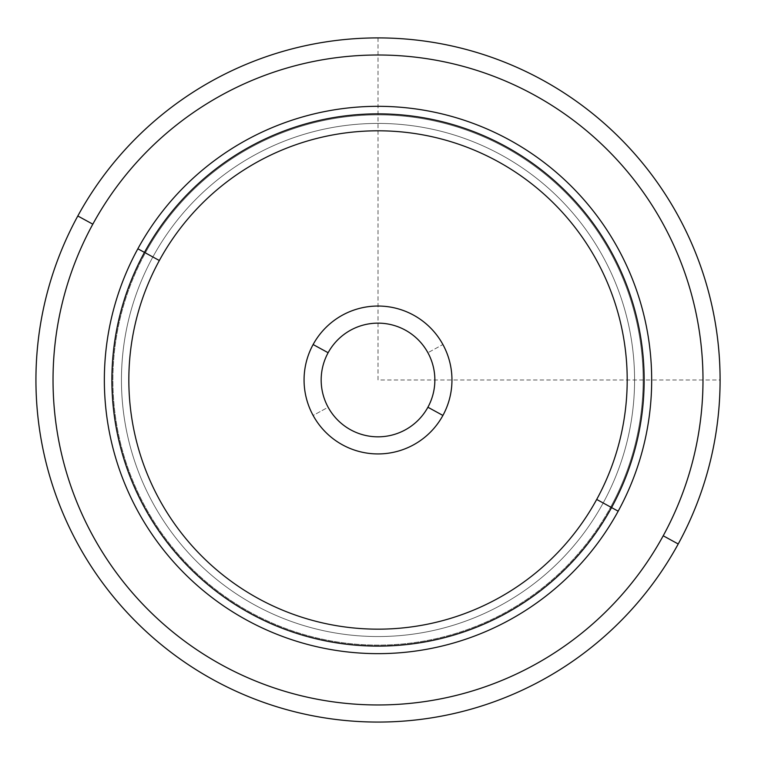 <?xml version="1.0" encoding="UTF-8"?>
<svg xmlns="http://www.w3.org/2000/svg" width="758" height="758" viewBox="0 0 758 758"><rect width="100%" height="100%" fill="white"/><g stroke="black" fill="none" stroke-linecap="round" stroke-linejoin="round"><path stroke-width="0.57" stroke-dasharray="3.79 2.84" d="M426.631 409.453A56.85 56.85 0 0 1 328.129 407.236A56.85 56.85 0 0 0 405.274 429.871A56.85 56.85 0 0 0 427.9 352.726A56.85 56.85 0 0 0 350.764 330.1A56.85 56.85 0 0 0 328.129 407.236A56.85 56.85 0 0 1 350.764 330.1A56.85 56.85 0 0 1 427.9 352.726A56.85 56.85 0 0 0 350.764 330.1A56.85 56.85 0 0 0 328.129 407.236A56.85 56.85 0 0 0 405.274 429.871A56.85 56.85 0 0 0 427.9 352.726A56.85 56.85 0 0 1 405.274 429.871A56.85 56.85 0 0 1 328.129 407.236L313.12 415.441A73.952 73.952 0 0 1 342.559 315.091A73.952 73.952 0 0 1 442.909 344.53A73.952 73.952 0 0 1 413.47 444.88A73.952 73.952 0 0 1 313.12 415.441A73.952 73.952 0 0 0 413.47 444.88A73.952 73.952 0 0 0 442.909 344.53L427.9 352.726L442.909 344.53A73.952 73.952 0 0 0 342.559 315.091A73.952 73.952 0 0 0 313.12 415.441L328.129 407.236A56.85 56.85 0 0 1 350.764 330.1A56.85 56.85 0 0 1 427.9 407.236A56.85 56.85 0 0 0 405.274 330.1A56.85 56.85 0 0 0 328.129 352.726A56.85 56.85 0 0 0 350.764 429.871A56.85 56.85 0 0 0 427.9 407.236A56.85 56.85 0 0 1 350.764 429.871A56.85 56.85 0 0 1 328.129 352.726A56.85 56.85 0 0 1 405.274 330.1A56.85 56.85 0 0 1 427.9 407.236M603.169 502.99A256.564 256.564 0 0 0 501.019 154.831A256.564 256.564 0 0 0 152.86 256.981A256.564 256.564 0 0 0 255.01 605.14A256.564 256.564 0 0 0 603.169 502.99L618.177 511.186A273.666 273.666 0 0 0 509.215 139.823A273.666 273.666 0 0 0 137.852 248.785L152.86 256.981A256.564 256.564 0 0 1 501.019 154.831A256.564 256.564 0 0 1 603.169 502.99A256.564 256.564 0 0 1 255.01 605.14A256.564 256.564 0 0 1 152.86 256.981L137.852 248.785A273.666 273.666 0 0 0 246.814 620.148A273.666 273.666 0 0 0 618.177 511.186L603.169 502.99A256.564 256.564 0 0 0 501.019 154.831A256.564 256.564 0 0 0 152.86 256.981A256.564 256.564 0 0 0 255.01 605.14A256.564 256.564 0 0 0 603.169 502.99A256.564 256.564 0 0 0 501.019 154.831A256.564 256.564 0 0 0 152.86 256.981A256.564 256.564 0 0 1 501.019 154.831A256.564 256.564 0 0 1 603.169 502.99A256.564 256.564 0 0 1 255.01 605.14A256.564 256.564 0 0 1 152.86 256.981A256.564 256.564 0 0 0 255.01 605.14A256.564 256.564 0 0 0 603.169 502.99L618.177 511.186A273.666 273.666 0 0 0 509.215 139.823A273.666 273.666 0 0 0 137.852 248.785A273.666 273.666 0 0 1 509.215 139.823A273.666 273.666 0 0 1 618.177 511.186A273.666 273.666 0 0 1 246.814 620.148A273.666 273.666 0 0 1 137.852 248.785A273.666 273.666 0 0 0 246.814 620.148A273.666 273.666 0 0 0 618.177 511.186L610.673 507.083A265.111 265.111 0 0 0 505.122 147.327A265.111 265.111 0 0 0 145.356 252.878L137.852 248.785A273.666 273.666 0 0 1 509.215 139.823A273.666 273.666 0 0 1 618.177 511.186A273.666 273.666 0 0 1 246.814 620.148A273.666 273.666 0 0 1 137.852 248.785L145.356 252.878A265.111 265.111 0 0 0 250.917 612.644A265.111 265.111 0 0 0 610.673 507.083L618.177 511.186A273.666 273.666 0 0 0 509.215 139.823A273.666 273.666 0 0 0 137.852 248.785L152.86 256.981A256.564 256.564 0 0 1 501.019 154.831A256.564 256.564 0 0 1 603.169 502.99A256.564 256.564 0 0 1 255.01 605.14A256.564 256.564 0 0 1 152.86 256.981L137.852 248.785A273.666 273.666 0 0 0 246.814 620.148A273.666 273.666 0 0 0 618.177 511.186L603.169 502.99M610.673 507.083A265.111 265.111 0 0 0 505.122 147.327A265.111 265.111 0 0 0 145.356 252.878A265.111 265.111 0 0 1 505.122 147.327A265.111 265.111 0 0 1 610.673 507.083A265.111 265.111 0 0 1 250.917 612.644A265.111 265.111 0 0 1 145.356 252.878A265.111 265.111 0 0 0 250.917 612.644A265.111 265.111 0 0 0 610.673 507.083A265.111 265.111 0 0 1 250.917 612.644A265.111 265.111 0 0 1 145.356 252.878A265.111 265.111 0 0 1 505.122 147.327A265.111 265.111 0 0 1 610.673 507.083M92.817 224.178A324.983 324.983 0 0 0 222.217 665.183A324.983 324.983 0 0 0 663.212 535.783A324.983 324.983 0 0 0 533.822 94.788A324.983 324.983 0 0 0 92.817 224.178L77.809 215.983A342.085 342.085 0 0 0 214.012 680.191A342.085 342.085 0 0 0 678.221 543.988L663.212 535.783A324.983 324.983 0 0 1 222.217 665.183A324.983 324.983 0 0 1 92.817 224.178A324.983 324.983 0 0 1 533.822 94.788A324.983 324.983 0 0 1 663.212 535.783L678.221 543.988A342.085 342.085 0 0 0 542.017 79.779A342.085 342.085 0 0 0 77.809 215.983L92.817 224.178M678.221 543.988A342.085 342.085 0 0 1 214.012 680.191A342.085 342.085 0 0 1 77.809 215.983A342.085 342.085 0 0 1 542.017 79.779A342.085 342.085 0 0 1 678.221 543.988M137.852 248.785A273.666 273.666 0 0 1 509.215 139.823A273.666 273.666 0 0 1 618.177 511.186A273.666 273.666 0 0 1 246.814 620.148A273.666 273.666 0 0 1 137.852 248.785M378.015 37.9L378.015 379.985L720.1 379.985"/><path stroke-width="1.14" d="M77.809 215.983A342.085 342.085 0 0 0 214.012 680.191A342.085 342.085 0 0 0 678.221 543.988A342.085 342.085 0 0 0 542.017 79.779A342.085 342.085 0 0 0 77.809 215.983L92.817 224.178A324.983 324.983 0 0 0 222.217 665.183A324.983 324.983 0 0 0 663.212 535.783L678.221 543.988A342.085 342.085 0 0 1 214.012 680.191A342.085 342.085 0 0 1 77.809 215.983A342.085 342.085 0 0 1 542.017 79.779A342.085 342.085 0 0 1 678.221 543.988L663.212 535.783A324.983 324.983 0 0 0 533.822 94.788A324.983 324.983 0 0 0 92.817 224.178L77.809 215.983M663.212 535.783A324.983 324.983 0 0 1 222.217 665.183A324.983 324.983 0 0 1 92.817 224.178A324.983 324.983 0 0 1 533.822 94.788A324.983 324.983 0 0 1 663.212 535.783M618.177 511.186A273.666 273.666 0 0 0 509.215 139.823A273.666 273.666 0 0 0 137.852 248.785A273.666 273.666 0 0 0 246.814 620.148A273.666 273.666 0 0 0 618.177 511.186L611.564 507.566A266.124 266.124 0 0 0 505.605 146.436A266.124 266.124 0 0 0 144.475 252.395L137.852 248.785A273.666 273.666 0 0 1 509.215 139.823A273.666 273.666 0 0 1 618.177 511.186A273.666 273.666 0 0 1 246.814 620.148A273.666 273.666 0 0 1 137.852 248.785L144.475 252.395A266.124 266.124 0 0 0 250.434 613.525A266.124 266.124 0 0 0 611.564 507.566L618.177 511.186M144.475 252.395A266.124 266.124 0 0 1 505.605 146.436A266.124 266.124 0 0 1 611.564 507.566L596.698 499.446A249.183 249.183 0 0 0 497.485 161.302A249.183 249.183 0 0 0 159.341 260.515L144.475 252.395L159.341 260.515A249.183 249.183 0 0 0 258.554 598.659A249.183 249.183 0 0 0 596.698 499.446L611.564 507.566A266.124 266.124 0 0 1 250.434 613.525A266.124 266.124 0 0 1 144.475 252.395M596.698 499.446A249.183 249.183 0 0 1 258.554 598.659A249.183 249.183 0 0 1 159.341 260.515A249.183 249.183 0 0 1 497.485 161.302A249.183 249.183 0 0 1 596.698 499.446M313.12 344.53A73.952 73.952 0 0 0 342.559 444.88A73.952 73.952 0 0 0 442.909 415.441A73.952 73.952 0 0 0 413.47 315.091A73.952 73.952 0 0 0 313.12 344.53L328.129 352.726A56.85 56.85 0 0 0 350.764 429.871A56.85 56.85 0 0 0 427.9 407.236L442.909 415.441A73.952 73.952 0 0 1 342.559 444.88A73.952 73.952 0 0 1 313.12 344.53A73.952 73.952 0 0 1 413.47 315.091A73.952 73.952 0 0 1 442.909 415.441L427.9 407.236A56.85 56.85 0 0 0 405.274 330.1A56.85 56.85 0 0 0 328.129 352.726L313.12 344.53M427.9 407.236A56.85 56.85 0 0 1 350.764 429.871A56.85 56.85 0 0 1 328.129 352.726A56.85 56.85 0 0 1 405.274 330.1A56.85 56.85 0 0 1 426.631 409.453"/></g></svg>
